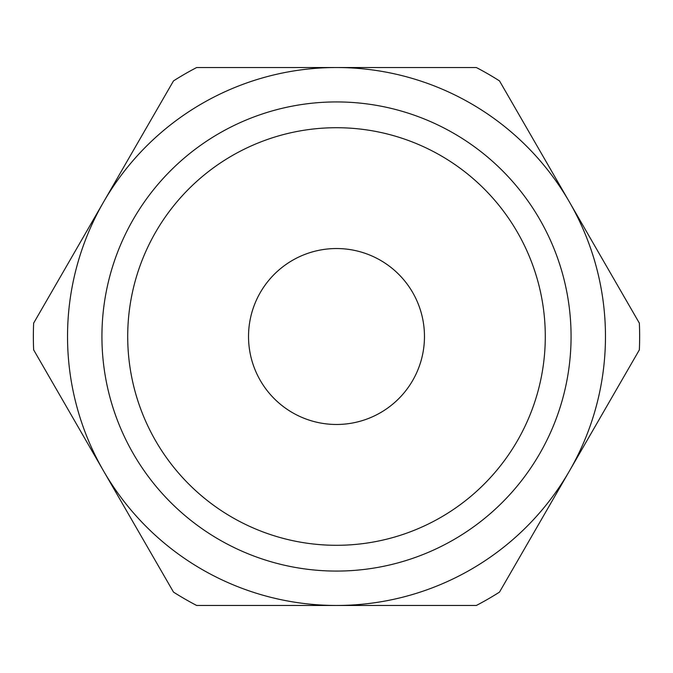 <?xml version="1.0" encoding="UTF-8"?>
<svg xmlns="http://www.w3.org/2000/svg" width="673" height="673" viewBox="0 0 673 673"><rect width="100%" height="100%" fill="white"/><g stroke="black" fill="none" stroke-linecap="round" stroke-linejoin="round"><path stroke-width="1.01" d="M336.5 571.074A234.574 234.574 0 0 0 539.645 219.213A234.574 234.574 0 0 0 133.355 219.213A234.574 234.574 0 0 0 336.5 571.074M336.5 545.298A208.798 208.798 0 0 1 155.682 232.101A208.798 208.798 0 0 1 517.318 232.101A208.798 208.798 0 0 1 336.5 545.298M336.5 605.464A268.964 268.964 0 0 0 569.434 202.018A268.964 268.964 0 0 0 103.566 202.018A268.964 268.964 0 0 0 336.5 605.464L476.341 605.464A303.144 303.144 0 0 0 499.509 592.089L639.35 349.876A303.144 303.144 0 0 0 639.35 323.124L499.509 80.911A303.144 303.144 0 0 0 476.341 67.536L196.659 67.536A303.144 303.144 0 0 0 173.491 80.911L33.65 323.124A303.144 303.144 0 0 0 33.65 349.876L173.491 592.089A303.144 303.144 0 0 0 196.659 605.464L336.5 605.464M336.5 424.478A87.978 87.978 0 0 0 412.684 292.511A87.978 87.978 0 0 0 260.316 292.511A87.978 87.978 0 0 0 336.5 424.478"/></g></svg>
